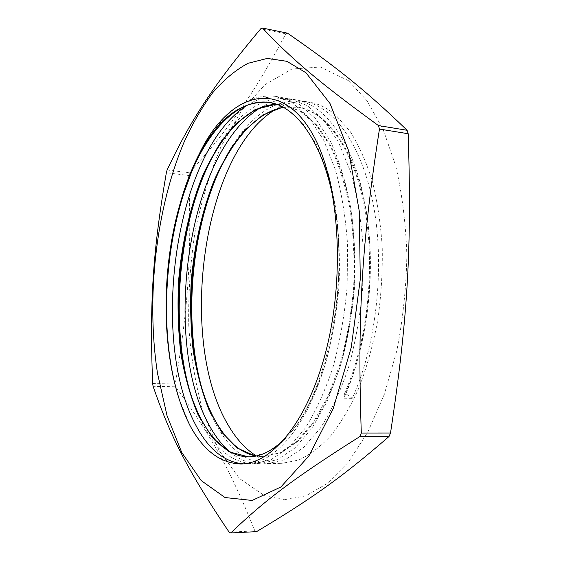 <?xml version="1.0" encoding="UTF-8"?>
<svg xmlns="http://www.w3.org/2000/svg" width="561" height="561" viewBox="0 0 561 561"><rect width="100%" height="100%" fill="white"/><g stroke="black" fill="none" stroke-linecap="round" stroke-linejoin="round"><path stroke-width="0.42" stroke-dasharray="2.81 2.1" d="M333.879 202.724C350.38 287.59 324.693 401.438 285.409 438.169M276.321 104.199L283.515 104.767L300.444 111.316L316.411 125.334L330.555 146.772C338.837 164.583 345.338 185.354 350.057 209.085C353.514 234.098 354.713 260.129 353.647 287.183C351.242 314.118 346.733 339.685 340.127 363.879L327.968 396.269L313.22 422.433L296.853 441.451L279.778 452.839L262.829 456.689L255.585 456.114M282.912 107.137L297.519 107.102C326.313 111.667 353.998 149.177 364.867 208.937C375.702 268.628 367.048 343.788 344.503 393.366L345.415 393.387L352.231 398.338C375.891 347.077 385.049 269.021 373.773 207.002C362.455 144.906 333.557 105.994 303.585 101.141C276.811 98.547 253.292 113.189 233.025 145.061M260.276 107.754C271.812 100.615 283.684 97.979 295.899 99.83C325.611 104.634 354.257 143.651 365.442 205.999C376.592 268.27 367.441 346.698 343.935 398.191L344.503 393.366M317.821 144.24C340.878 193.924 345.983 281.243 328.522 351.523C311.159 421.984 276.012 463.989 245.655 463.891L243.292 463.863M247.478 105.089C258.614 98.196 270.065 95.643 281.825 97.425L299.272 104.255L315.738 118.82L330.338 141.091C338.893 159.605 345.604 181.21 350.471 205.901C354.04 231.938 355.26 259.049 354.138 287.218C351.621 315.275 346.929 341.894 340.057 367.076L327.442 400.792L312.154 428.001L295.205 447.776L277.548 459.62L260.045 463.659C248.986 463.695 238.804 459.669 229.519 451.591M269.82 102.481L286.839 109.058L302.547 123.125L316.46 144.661C324.595 162.578 330.976 183.482 335.597 207.381C338.977 232.57 340.12 258.796 339.033 286.061C336.628 313.213 332.154 338.977 325.604 363.36C318.066 386.298 309.202 405.968 299.027 422.37L282.884 441.521L266.068 452.993L248.916 456.864M276.727 104.346L284.371 104.907L301.313 111.457L317.302 125.475L331.46 146.905C339.749 164.71 346.256 185.474 350.983 209.19C354.447 234.196 355.646 260.213 354.587 287.253C352.182 314.174 347.666 339.728 341.053 363.907C333.43 386.662 324.454 406.171 314.132 422.44L297.751 441.451L280.661 452.832L263.698 456.682L256.012 456.03M283.305 107.354L298.361 107.249C327.189 111.814 354.896 149.31 365.779 209.05C376.627 268.705 367.974 343.83 345.415 393.387M211.287 414.719L216.644 425.519C230.108 450.118 247.198 462.79 267.906 463.533L285.577 459.508L303.389 447.706L320.471 428.015C331.235 411.164 340.604 390.947 348.563 367.371C355.471 342.294 360.183 315.801 362.694 287.877L363.086 246.377C361.116 219.281 356.936 194.379 350.548 171.68L338.592 142.347L323.851 120.145L307.232 105.601L289.623 98.757C264.161 96.219 241.602 110.082 221.953 140.348M199.464 417.587L203.377 425.483C216.532 450.245 233.285 463.007 253.628 463.765L270.998 459.718L288.529 447.825L305.366 427.987C315.99 411.003 325.233 390.624 333.115 366.845C339.952 341.565 344.629 314.84 347.14 286.685L347.589 244.848C345.681 217.535 341.6 192.451 335.338 169.59L323.606 140.068L309.118 117.747L292.779 103.154L275.458 96.345C251.23 93.862 229.603 107.025 210.571 135.818M178.847 398.086L189.934 425.434M343.935 398.191L352.231 398.338M167.115 169.969L189.464 172.795C229.428 127.859 252.639 96.436 285.752 33.863L260.76 28.765M229.147 532.172L254.855 530.881C229.267 467.04 209.94 434.361 175.698 386.802L153.083 386.312M152.662 383.521L175.256 384.04C188.587 304.637 191.715 255.402 188.671 175.509L166.344 172.718M348.402 80.637L320.289 67.004L291.839 69.052L264.995 84.655L241.146 111.239L221.181 146.232C209.947 172.858 201.21 201.532 194.976 232.261C190.214 263.551 188.145 294.96 188.769 326.488C190.957 357.567 195.922 386.795 203.664 414.179L219.092 450.49L239.575 478.575L264.54 495.721L284.637 499.746L305.885 495.84L327.505 483.344L348.514 461.998L367.82 432.075L384.257 394.516L396.767 350.955C402.896 319.609 406.262 287.674 406.865 255.157C405.799 223.159 402.069 193.342 395.687 165.705L383.1 129.36L366.992 100.742L348.402 80.637M175.698 386.802L175.256 384.04M188.671 175.509L189.464 172.795M285.752 33.863L287.512 33.169M256.545 531.646L254.855 530.881M256.363 455.953C264.434 460.925 273.018 463.379 282.12 463.309L298.494 460.097C309.616 455.055 320.513 446.78 331.193 435.28C341.544 421.956 350.948 405.785 359.405 386.781C367.104 366.389 373.212 344.3 377.707 320.513C381.15 296.194 382.658 271.861 382.244 247.506C380.702 223.664 377.371 201.462 372.245 180.908C366.207 161.722 358.886 145.306 350.281 131.674L336.242 115.608C327.736 108.21 318.914 103.743 309.777 102.214C298.129 100.405 286.776 102.775 275.724 109.318M248.516 456.885L249.393 456.871M262.829 456.696L263.698 456.689M283.508 104.774L284.371 104.921M297.519 107.116L298.361 107.256M267.906 463.54L282.12 463.309M289.623 98.771L295.892 99.844M303.585 101.155L309.777 102.214M253.628 463.772L260.045 463.674M275.458 96.352L281.825 97.439M240.739 463.982L245.655 463.905"/><path stroke-width="0.84" d="M210.571 135.818C204.485 144.962 198.959 155.166 194.008 166.428L192.353 169.836L180.2 203.32C163.041 262.071 161.288 334.181 176.154 388.941C179.808 402.419 184.401 414.586 189.934 425.434C203.264 450.371 220.2 463.218 240.739 463.982C271.72 464.059 307.617 421.942 325.864 351.417C344.174 281.054 340.022 193.783 317.814 144.24C284.511 72.755 228.811 91.373 199.141 154.191C218.776 117.579 242.163 100.314 269.301 102.39C296.734 106.309 323.424 143.23 333.879 202.724M285.409 438.169C273.06 450.574 260.767 456.808 248.516 456.871L229.14 451.864L212.1 437.264L198.103 414.81C190.403 396.571 184.639 376.031 180.796 353.206C178.096 329.545 177.381 305.191 178.65 280.142C181.925 242.583 190.235 206.16 203.145 174.576C212.521 154.577 223.334 137.718 235.585 124.009L255.311 109.451L276.321 104.199M255.585 456.114L237.464 448.204L221.7 432.173L208.853 409.467C201.806 391.571 196.546 371.726 193.075 349.945C190.649 327.456 190.046 304.385 191.266 280.731C194.422 244.743 202.03 211.336 214.092 180.509C222.808 161.203 232.899 144.598 244.351 130.685L262.913 114.914L282.912 107.137M243.292 463.863C224.169 462.04 208.39 449.235 195.964 425.462C149.191 339.265 175.011 150.159 247.478 105.089M229.519 451.591C221.904 444.971 215.179 436.269 209.337 425.497C161.624 340.148 187.15 153.083 260.276 107.754M192.353 169.836C211.125 126.905 240.122 97.866 269.82 102.481M248.916 456.864C220.69 456.829 197.886 424.719 186.918 380.709C171.407 319.468 177.718 236.721 202.963 176.925C220.515 134.942 247.745 104.851 276.727 104.346M256.012 456.03C229.225 450.918 208.327 418.015 198.405 375.085C184.8 316.867 190.544 241.23 213.327 184.352C229.666 143.244 255.185 112.298 283.305 107.354M199.141 154.191C191.56 168.875 185.249 185.256 180.207 203.32M233.025 145.061C226.104 155.895 219.989 167.991 214.667 181.35C191.126 240.15 185.214 318.01 199.288 378.275C202.388 391.536 206.392 403.682 211.287 414.719M221.953 140.348C215.445 150.306 209.618 161.428 204.456 173.714C178.363 235.543 171.876 320.71 187.928 384.131C191.006 396.311 194.856 407.461 199.464 417.587M194.008 166.428C165.467 230.95 158.398 323.445 176.378 389.643L178.847 398.086M262.464 28.05L287.512 33.169C334.882 66.128 363.297 88.077 407.104 130.278L378.43 125.559C315.128 79.522 290.121 57.25 262.464 28.05L260.76 28.765C210.403 88.834 189.681 122.333 167.115 169.969L166.344 172.718C152.823 251.447 149.45 302.821 152.662 383.521L153.083 386.312C169.597 433.962 186.035 468.253 229.147 532.172L230.781 532.95C262.513 502.558 290.647 480.188 359.846 436.57L389.032 436.486C339.826 479.283 308.473 500.566 256.545 531.646L230.781 532.95M361.305 433.043C357.28 316.706 361.817 242.107 379.46 129.058L408.177 133.735C411.886 248.39 407.819 318.564 390.519 433.015L361.305 433.043L359.846 436.57M407.104 130.278L408.177 133.735M390.519 433.015L389.032 436.486M379.46 129.058L378.43 125.559M157.466 373.149C145.972 297.751 155.895 208.629 184.141 141.968C192.605 123.511 202.1 107.116 212.64 92.782C223.706 79.886 235.501 70.055 248.018 63.302L267.309 58.407L286.881 61.317L305.969 72.755L330.008 103.505L348.612 150.727L359.278 211.209L360.281 279.224L351.249 347.413L333.332 408.317L308.894 455.988L280.879 486.983L252.141 500.454L225.038 497.544L201.217 480.595L181.708 452.397L167.052 415.736L157.466 373.149M275.724 109.318C202.255 152.767 177.122 340.555 228.453 425.547C236.363 439.095 245.662 449.228 256.363 455.953M269.301 102.397L270.171 102.544M176.161 388.934L176.378 389.643M214.667 181.35L213.327 184.352M199.288 378.275L198.405 375.085M204.456 173.714L202.963 176.925M187.928 384.131L186.918 380.709"/></g></svg>
